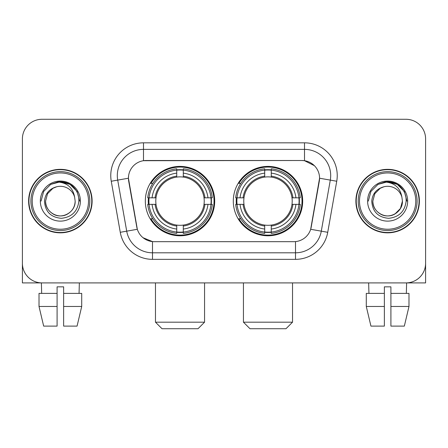 <?xml version="1.0" encoding="UTF-8"?>
<svg xmlns="http://www.w3.org/2000/svg" width="448" height="448" viewBox="0 0 448 448"><rect width="100%" height="100%" fill="white"/><g stroke="black" fill="none" stroke-linecap="round" stroke-linejoin="round"><path stroke-width="0.67" d="M233.296 201.09A34.692 34.692 0 0 0 267.988 235.782A34.692 34.692 0 0 0 302.674 201.09A34.692 34.692 0 0 0 267.988 166.398A34.692 34.692 0 0 0 233.296 201.09M145.326 201.09A34.692 34.692 0 0 0 180.012 235.782A34.692 34.692 0 0 0 214.704 201.09A34.692 34.692 0 0 0 180.012 166.398A34.692 34.692 0 0 0 145.326 201.09M128.436 178.181A17.674 17.674 0 0 0 128.705 181.25L136.786 227.069A17.674 17.674 0 0 0 154.19 241.674L293.81 241.674A17.674 17.674 0 0 0 311.214 227.069L319.295 181.25A17.674 17.674 0 0 0 301.89 160.507L146.11 160.507A17.674 17.674 0 0 0 128.436 178.181L128.632 175.566M148.439 204.366A31.746 31.746 0 0 1 148.439 197.82M236.41 204.366A31.746 31.746 0 0 1 236.41 197.82M28.616 201.09A31.746 31.746 0 0 0 60.362 232.837A31.746 31.746 0 0 0 92.109 201.09A31.746 31.746 0 0 0 60.362 169.344A31.746 31.746 0 0 0 28.616 201.09M355.891 201.09A31.746 31.746 0 0 0 387.638 232.837A31.746 31.746 0 0 0 419.384 201.09A31.746 31.746 0 0 0 387.638 169.344A31.746 31.746 0 0 0 355.891 201.09M143.489 142.834L304.511 142.834A32.726 32.726 0 0 1 336.739 181.244L327.734 232.299A32.726 32.726 0 0 1 295.506 259.347L152.494 259.347A32.726 32.726 0 0 1 120.266 232.299L111.261 181.244A32.726 32.726 0 0 1 143.489 142.834L143.489 149.38L304.511 149.38A26.18 26.18 0 0 1 330.294 180.113L321.289 231.162A26.18 26.18 0 0 1 295.506 252.801L152.494 252.801A26.18 26.18 0 0 1 126.711 231.162L117.706 180.113A26.18 26.18 0 0 1 143.489 149.38L143.489 160.703L301.89 160.507L304.511 160.703L314.384 165.682M293.81 241.674L154.19 241.674M152.494 259.347L152.494 241.59L143.058 237.731M330.294 180.113L319.564 178.22L310.671 229.292L321.289 231.162L330.294 180.113L336.739 181.244M120.266 232.299L137.329 229.292L128.436 178.22L117.706 180.113A26.18 26.18 0 0 1 117.309 175.566M311.214 227.069L311.108 227.623M136.892 227.623L136.786 227.069M425.6 138.908A19.634 19.634 0 0 0 405.966 119.274L42.034 119.274A19.634 19.634 0 0 0 22.4 138.908L22.4 263.273A19.634 19.634 0 0 0 42.034 282.906L405.966 282.906A19.634 19.634 0 0 0 425.6 263.273L425.6 138.908L425.6 282.906L349.675 282.906M22.4 138.908L22.4 282.906L98.325 282.906M405.966 119.274L42.034 119.274M42.034 282.906L405.966 282.906M39.015 293.384L39.015 306.471L43.663 326.11L39.015 306.471L39.015 293.384L57.092 293.384L57.092 286.838L63.638 286.838L63.638 293.384L81.715 293.384L81.715 306.471L77.062 326.11L81.715 306.471L63.638 306.471L63.638 293.384M79.346 282.906L79.061 293.384M57.092 293.384L57.092 326.11L43.663 326.11M39.015 306.471L57.092 306.471M77.062 326.11L63.638 326.11L63.638 306.471M41.384 282.906L41.664 293.384M88.508 201.09A28.146 28.146 0 0 0 60.362 172.945A28.146 28.146 0 0 0 32.217 201.09A28.146 28.146 0 0 0 60.362 229.236A28.146 28.146 0 0 0 88.508 201.09M89.818 201.09A29.456 29.456 0 0 0 60.362 171.634A29.456 29.456 0 0 0 30.906 201.09A29.456 29.456 0 0 0 60.362 230.546A29.456 29.456 0 0 0 89.818 201.09M91.784 201.09A31.416 31.416 0 0 0 60.362 169.674A31.416 31.416 0 0 0 28.946 201.09A31.416 31.416 0 0 0 60.362 232.506A31.416 31.416 0 0 0 91.784 201.09M74.626 197.159L75.158 201.09C74.956 206.668 72.492 210.941 67.76 213.903C58.542 219.806 45.069 212.027 45.573 201.09L47.555 193.693L52.965 188.278L56.694 186.76C49.364 188.754 45.293 193.53 44.475 201.09C45.17 211.658 50.809 217.398 61.398 218.31C71.753 217.174 77.577 211.434 78.876 201.09C78.994 194.88 76.692 189.745 71.971 185.679C67.676 182.549 62.899 181.317 57.646 181.989C67.318 182.756 72.979 187.813 74.626 197.159L75.158 201.09C74.956 206.668 72.492 210.941 67.76 213.903C58.542 219.806 45.069 212.027 45.573 201.09L47.555 193.693L52.965 188.278L56.694 186.76L52.965 188.278L47.555 193.693L45.573 201.09L47.555 193.693L52.965 188.278L56.694 186.76L52.965 188.278L47.555 193.693L45.573 201.09L47.555 193.693L52.965 188.278L56.694 186.76L52.965 188.278L47.555 193.693L45.573 201.09L47.555 193.693L52.965 188.278L56.694 186.76A14.795 14.795 0 0 1 74.626 197.159L75.158 201.09C75.662 212.027 62.188 219.806 52.965 213.903C48.238 210.941 45.769 206.668 45.573 201.09C45.069 212.027 58.542 219.806 67.76 213.903C72.492 210.941 74.956 206.668 75.158 201.09C74.956 206.668 72.492 210.941 67.76 213.903C58.542 219.806 45.069 212.027 45.573 201.09C45.069 212.027 58.542 219.806 67.76 213.903C72.492 210.941 74.956 206.668 75.158 201.09C75.662 212.027 62.188 219.806 52.965 213.903C48.238 210.941 45.769 206.668 45.573 201.09M40.337 201.09A20.031 20.031 0 0 0 60.362 221.122A20.031 20.031 0 0 0 80.394 201.09A20.031 20.031 0 0 0 60.362 181.059A20.031 20.031 0 0 0 40.337 201.09M61.88 215.807L61.41 215.846M57.646 181.989L50.719 184.386L43.658 191.447L41.07 201.09L43.658 191.447L50.719 184.386L60.362 181.798L70.011 184.386L77.073 191.447L79.654 201.09L77.073 191.447L70.011 184.386L60.362 181.798L50.719 184.386L43.658 191.447L41.07 201.09L43.658 191.447L50.719 184.386L60.362 181.798L70.011 184.386L77.073 191.447L79.654 201.09L77.073 191.447L70.011 184.386L60.362 181.798L50.719 184.386L43.658 191.447L41.07 201.09L43.658 191.447L50.719 184.386L60.362 181.798L70.011 184.386L77.073 191.447L79.654 201.09M198.016 328.726L162.014 328.726L155.467 322.179L204.562 322.179L198.016 328.726M183.288 232.075L183.288 233.391A32.463 32.463 0 0 0 212.313 204.366L210.997 204.366A31.158 31.158 0 0 1 183.288 232.075L183.288 229.046A28.146 28.146 0 0 0 207.967 204.366L204.008 204.366A24.22 24.22 0 0 0 183.288 177.094L183.288 170.106A31.158 31.158 0 0 1 210.997 197.82L212.313 197.82A32.463 32.463 0 0 0 183.288 168.79L183.288 170.106M149.033 204.366L147.717 204.366A32.463 32.463 0 0 0 176.742 233.391L176.742 232.075A31.158 31.158 0 0 1 149.033 204.366L152.062 204.366A28.146 28.146 0 0 0 176.742 229.046L176.742 225.086A24.22 24.22 0 0 0 204.008 204.366L204.977 204.366A25.178 25.178 0 0 1 183.288 226.055L183.288 229.046M176.742 170.106L176.742 168.79A32.463 32.463 0 0 0 147.717 197.82L149.033 197.82A31.158 31.158 0 0 1 176.742 170.106L176.742 173.135A28.146 28.146 0 0 0 152.062 197.82L156.016 197.82A24.22 24.22 0 0 0 176.742 225.086L176.742 226.055A25.178 25.178 0 0 1 155.053 204.366L152.062 204.366M149.094 204.366A31.091 31.091 0 0 1 149.094 197.82M183.288 170.173A31.091 31.091 0 0 0 176.742 170.173M210.935 197.82A31.091 31.091 0 0 1 210.935 204.366M210.997 197.82L207.967 197.82A28.146 28.146 0 0 0 183.288 173.135M207.967 204.366L210.997 204.366M176.742 229.046L176.742 232.075M204.008 197.82L207.967 197.82M183.288 225.126L183.288 226.055M176.742 225.086A24.22 24.22 0 0 1 156.016 204.366L155.053 204.366M183.288 232.008A31.091 31.091 0 0 1 176.742 232.008M152.062 197.82L149.033 197.82M176.742 177.055L176.742 173.135M183.288 177.094A24.22 24.22 0 0 0 156.016 197.82L155.053 197.82A25.178 25.178 0 0 1 176.742 176.126M183.288 177.055L183.288 176.126A25.178 25.178 0 0 1 204.977 197.82M152.779 183.417L150.926 183.417A34.037 34.037 0 0 1 214.049 201.09A34.037 34.037 0 0 1 150.926 218.764L152.779 218.764M285.986 328.726L249.984 328.726L243.438 322.179L292.533 322.179L285.986 328.726M271.258 232.075L271.258 233.391A32.463 32.463 0 0 0 300.283 204.366L298.967 204.366A31.158 31.158 0 0 1 271.258 232.075L271.258 229.046A28.146 28.146 0 0 0 295.938 204.366L291.984 204.366A24.22 24.22 0 0 0 271.258 177.094L271.258 170.106A31.158 31.158 0 0 1 298.967 197.82L300.283 197.82A32.463 32.463 0 0 0 271.258 168.79L271.258 170.106M237.003 204.366L235.687 204.366A32.463 32.463 0 0 0 264.712 233.391L264.712 232.075A31.158 31.158 0 0 1 237.003 204.366L240.033 204.366A28.146 28.146 0 0 0 264.712 229.046L264.712 225.086A24.22 24.22 0 0 0 291.984 204.366L292.947 204.366A25.178 25.178 0 0 1 271.258 226.055L271.258 229.046M264.712 170.106L264.712 168.79A32.463 32.463 0 0 0 235.687 197.82L237.003 197.82A31.158 31.158 0 0 1 264.712 170.106L264.712 173.135A28.146 28.146 0 0 0 240.033 197.82L243.992 197.82A24.22 24.22 0 0 0 264.712 225.086L264.712 226.055A25.178 25.178 0 0 1 243.023 204.366L240.033 204.366M237.065 204.366A31.091 31.091 0 0 1 237.065 197.82M271.258 170.173A31.091 31.091 0 0 0 264.712 170.173M298.906 197.82A31.091 31.091 0 0 1 298.906 204.366M298.967 197.82L295.938 197.82A28.146 28.146 0 0 0 271.258 173.135M295.938 204.366L298.967 204.366M264.712 229.046L264.712 232.075M291.984 197.82L295.938 197.82M271.258 225.126L271.258 226.055M264.712 225.086A24.22 24.22 0 0 1 243.992 204.366L243.023 204.366M271.258 232.008A31.091 31.091 0 0 1 264.712 232.008M240.033 197.82L237.003 197.82M264.712 177.055L264.712 173.135M271.258 177.094A24.22 24.22 0 0 0 243.992 197.82L243.023 197.82A25.178 25.178 0 0 1 264.712 176.126M271.258 177.055L271.258 176.126A25.178 25.178 0 0 1 292.947 197.82M240.75 183.417L238.896 183.417A34.037 34.037 0 0 1 302.019 201.09A34.037 34.037 0 0 1 238.896 218.764L240.75 218.764M366.285 293.384L366.285 306.471L370.938 326.11L366.285 306.471L366.285 293.384L384.362 293.384L384.362 286.838L390.908 286.838L390.908 293.384L408.985 293.384L408.985 306.471L404.337 326.11L408.985 306.471L390.908 306.471L390.908 293.384M406.616 282.906L406.336 293.384M384.362 293.384L384.362 326.11L370.938 326.11M366.285 306.471L384.362 306.471M404.337 326.11L390.908 326.11L390.908 306.471M368.654 282.906L368.939 293.384M415.783 201.09A28.146 28.146 0 0 0 387.638 172.945A28.146 28.146 0 0 0 359.492 201.09A28.146 28.146 0 0 0 387.638 229.236A28.146 28.146 0 0 0 415.783 201.09M417.094 201.09A29.456 29.456 0 0 0 387.638 171.634A29.456 29.456 0 0 0 358.182 201.09A29.456 29.456 0 0 0 387.638 230.546A29.456 29.456 0 0 0 417.094 201.09M419.054 201.09A31.416 31.416 0 0 0 387.638 169.674A31.416 31.416 0 0 0 356.216 201.09A31.416 31.416 0 0 0 387.638 232.506A31.416 31.416 0 0 0 419.054 201.09M401.895 197.159L402.427 201.09C402.231 206.668 399.762 210.941 395.035 213.903C385.812 219.806 372.338 212.027 372.842 201.09L374.825 193.693L380.24 188.278L383.964 186.76A14.795 14.795 0 0 1 401.895 197.159L402.427 201.09C402.231 206.668 399.762 210.941 395.035 213.903C385.812 219.806 372.338 212.027 372.842 201.09L374.825 193.693L380.24 188.278L383.964 186.76C376.634 188.754 372.562 193.53 371.75 201.09C372.445 211.658 378.084 217.398 388.674 218.31C399.022 217.174 404.846 211.434 406.151 201.09C406.263 194.88 403.962 189.745 399.241 185.679C394.946 182.549 390.174 181.317 384.916 181.989C394.593 182.756 400.249 187.813 401.895 197.159L402.427 201.09L400.445 208.488L395.035 213.903M372.842 201.09L374.825 193.693L380.24 188.278L383.964 186.76L380.24 188.278L374.825 193.693L372.842 201.09L374.825 193.693L380.24 188.278L383.964 186.76L380.24 188.278L374.825 193.693L372.842 201.09C373.044 206.668 375.508 210.941 380.24 213.903C389.458 219.806 402.931 212.027 402.427 201.09C402.231 206.668 399.762 210.941 395.035 213.903C385.812 219.806 372.338 212.027 372.842 201.09L374.825 193.693L380.24 188.278L383.964 186.76L380.24 188.278L374.825 193.693L372.842 201.09L374.825 193.693L380.24 188.278M367.606 201.09A20.031 20.031 0 0 0 387.638 221.122A20.031 20.031 0 0 0 407.663 201.09A20.031 20.031 0 0 0 387.638 181.059A20.031 20.031 0 0 0 367.606 201.09M389.15 215.807L388.685 215.846M368.346 201.09L370.927 191.447L377.989 184.386L387.638 181.798L397.281 184.386L404.342 191.447L406.93 201.09L404.342 191.447L397.281 184.386L387.638 181.798L377.989 184.386L370.927 191.447L368.346 201.09L370.927 191.447L377.989 184.386L387.638 181.798L397.281 184.386L404.342 191.447L406.93 201.09L404.342 191.447L397.281 184.386L387.638 181.798L377.989 184.386L370.927 191.447L368.346 201.09L370.927 191.447L377.989 184.386L387.638 181.798L397.281 184.386L404.342 191.447L406.93 201.09L404.342 191.447L397.281 184.386L387.638 181.798L377.989 184.386L370.927 191.447L368.346 201.09L370.927 191.447L377.989 184.386L387.638 181.798L397.281 184.386L404.342 191.447L406.93 201.09L404.342 191.447L397.281 184.386L387.638 181.798L377.989 184.386L370.927 191.447L368.346 201.09L370.927 191.447L377.989 184.386L387.638 181.798L397.281 184.386L404.342 191.447L406.93 201.09L404.342 191.447L397.281 184.386L387.638 181.798L377.989 184.386L370.927 191.447L368.346 201.09L370.927 191.447L377.989 184.386L387.638 181.798L397.281 184.386L404.342 191.447L406.93 201.09L404.342 191.447L397.281 184.386L387.638 181.798L377.989 184.386L370.927 191.447L368.346 201.09L370.927 191.447L377.989 184.386L384.916 181.989M304.511 142.834L304.511 160.703M295.506 241.59L295.506 259.347M111.261 181.244L117.706 180.113M321.289 231.162L327.734 232.299M183.288 225.086A24.22 24.22 0 0 0 204.008 204.366M176.742 232.305A31.382 31.382 0 0 0 183.288 232.305M211.226 204.366A31.382 31.382 0 0 0 211.226 197.82M183.288 169.876A31.382 31.382 0 0 0 176.742 169.876M271.258 225.086A24.22 24.22 0 0 0 291.984 204.366M264.712 232.305A31.382 31.382 0 0 0 271.258 232.305M299.197 204.366A31.382 31.382 0 0 0 299.197 197.82M271.258 169.876A31.382 31.382 0 0 0 264.712 169.876M204.562 282.906L204.562 322.179M155.467 282.906L155.467 322.179M292.533 282.906L292.533 322.179M243.438 282.906L243.438 322.179"/></g></svg>
